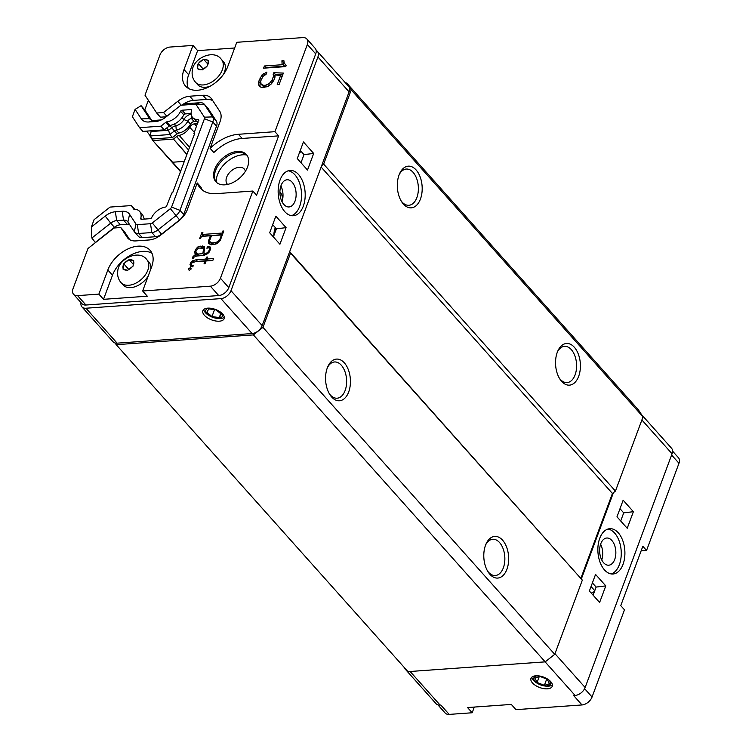 <?xml version="1.0" encoding="UTF-8"?>
<svg xmlns="http://www.w3.org/2000/svg" width="752" height="752" viewBox="0 0 752 752"><rect width="100%" height="100%" fill="white"/><g stroke="black" fill="none" stroke-linecap="round" stroke-linejoin="round"><path stroke-width="1.13" d="M349.097 91.876A9.08 5.8 -41.7 0 0 348.58 86.348L317.4 51.409A9.08 5.8 138.3 0 1 317.917 56.945L349.097 91.876L321.64 165.713L323.651 164.124L351.25 89.92L346.71 83.021L345.676 83.096M115.094 342.987A9.08 5.8 -41.7 0 0 117.124 343.166L252.117 333.55A9.08 5.8 -41.7 0 0 262.175 325.616L289.633 251.779L290.535 253.161L262.946 327.364L253.386 334.903L116.203 344.679L115.094 342.987A9.08 5.8 -41.7 0 1 113.101 341.793L81.921 306.854A9.08 5.8 138.3 0 1 81.028 302.652M179.86 170.911L180.442 171.804M116.203 344.679L407.988 671.639L545.181 661.863L554.732 654.325L582.33 580.121L289.68 251.657M321.132 167.066L612.419 493.462L615.437 491.084L643.035 416.881L638.495 409.981L346.71 83.021M329.338 393.747A18.17 10.772 85.9 0 0 337.103 398.212A18.17 10.772 85.9 0 0 346.399 385.193A18.17 10.772 85.9 0 0 341.333 365.246A18.17 10.772 85.9 0 0 334.527 361.966A18.17 10.772 85.9 0 0 327.468 367.493M344.35 362.868A20.896 12.389 -94.1 0 1 348.12 393.352A20.896 12.389 -94.1 0 1 329.912 394.687A20.896 12.389 -94.1 0 1 327.9 366.478A20.896 12.389 -94.1 0 1 344.35 362.868M487.569 571.041A18.17 10.772 85.9 0 0 495.333 575.515A18.17 10.772 85.9 0 0 504.63 562.496A18.17 10.772 85.9 0 0 499.563 542.549A18.17 10.772 85.9 0 0 492.748 539.269A18.17 10.772 85.9 0 0 485.698 544.786M502.571 540.171A20.896 12.389 -94.1 0 1 506.35 570.655A20.896 12.389 -94.1 0 1 488.142 571.99A20.896 12.389 -94.1 0 1 486.13 543.771A20.896 12.389 -94.1 0 1 502.571 540.171M559.319 378.124A18.17 10.772 85.9 0 0 567.074 382.589A18.17 10.772 85.9 0 0 576.37 369.57A18.17 10.772 85.9 0 0 571.304 349.624A18.17 10.772 85.9 0 0 564.498 346.343A18.17 10.772 85.9 0 0 557.448 351.87M574.321 347.245A20.896 12.389 -94.1 0 1 578.091 377.73A20.896 12.389 -94.1 0 1 559.883 379.064A20.896 12.389 -94.1 0 1 557.881 350.855A20.896 12.389 -94.1 0 1 574.321 347.245M401.089 200.822A18.17 10.772 85.9 0 0 408.853 205.287A18.17 10.772 85.9 0 0 418.15 192.268A18.17 10.772 85.9 0 0 413.083 172.33A18.17 10.772 85.9 0 0 406.268 169.05A18.17 10.772 85.9 0 0 399.218 174.567M416.1 169.943A20.896 12.389 -94.1 0 1 419.87 200.427A20.896 12.389 -94.1 0 1 401.662 201.762A20.896 12.389 -94.1 0 1 399.65 173.552A20.896 12.389 -94.1 0 1 416.1 169.943M545.181 661.863L253.386 334.903M554.732 654.325L262.946 327.364M582.33 580.121L290.535 253.161M643.035 416.881L351.25 89.92M323.651 164.124L615.437 491.084M612.419 493.462L580.967 578.053M613.425 492.673L581.418 578.749M406.315 669.759A9.08 5.8 138.3 0 1 404.886 668.754A9.08 5.8 138.3 0 1 404.059 667.231M548.659 679.789A8.798 4.315 20.4 0 1 550.332 684.113A8.798 4.315 20.4 0 1 542.53 685.504A8.798 4.315 20.4 0 1 538.846 684.132A8.798 4.315 20.4 0 1 535.086 681.378A8.798 4.315 20.4 0 1 537.943 675.804M538.846 684.132L538.338 683.869A11.355 5.565 20.4 0 1 533.478 680.316A11.355 5.565 20.4 0 1 531.814 677.157M552.41 684.818A11.355 5.565 20.4 0 1 543.085 685.636L542.53 685.504M539.936 676.396L547.249 679.291L549.468 683.765L544.373 685.345L537.06 682.449L534.851 677.975L539.936 676.396M539.231 676.621L537.06 682.449M546.704 679.075L544.373 685.345M550.746 681.66A11.355 5.565 20.4 0 1 552.269 686.266A11.355 5.565 20.4 0 1 539.682 687.525A11.355 5.565 20.4 0 1 530.978 678.351A11.355 5.565 20.4 0 1 539.541 676.001A11.355 5.565 20.4 0 1 550.746 681.66M474.296 707.068L472.181 712.764L449.198 714.4L440.813 705.009L440.089 705.066A9.08 5.8 -41.7 0 1 436.066 703.693L404.886 668.754M641.888 419.964L672.062 453.776A9.08 5.8 -41.7 0 0 671.545 448.248L641.588 414.681M672.062 453.776L585.141 687.516L554.967 653.695M545.115 661.873L575.083 695.45A9.08 5.8 -41.7 0 0 585.141 687.516M575.083 695.45L573.626 695.553L582.001 704.944L515.966 709.644L511.313 704.427L467.528 707.547L472.181 712.764M618.285 532.801A22.71 13.461 -94.1 0 1 624.621 557.73A22.71 13.461 -94.1 0 1 613.002 574.002A22.71 13.461 -94.1 0 1 597.953 552.306A22.71 13.461 -94.1 0 1 609.769 528.703A22.71 13.461 -94.1 0 1 618.285 532.801M605.792 585.893L595.556 574.415L589.38 591.016L599.617 602.484L605.792 585.893L596.12 587.068L593.102 595.18M616.978 516.812L627.215 528.28L633.391 511.689L623.145 500.221L616.978 516.812M611.16 573.926A22.71 13.461 85.9 0 0 621.133 556.499A22.71 13.461 85.9 0 0 614.638 533.065A22.71 13.461 85.9 0 0 607.964 529.041M611.874 540.481A13.63 8.075 85.9 0 0 606.77 538.018A13.63 8.075 85.9 0 0 599.682 552.184A13.63 8.075 85.9 0 0 608.706 565.203A13.63 8.075 85.9 0 0 615.681 555.437A13.63 8.075 85.9 0 0 611.874 540.481M600.604 544.204A13.63 8.075 -94.1 0 1 601.732 559.958M619.996 508.7L623.709 512.873L620.701 520.976M591.053 586.522L594.776 590.687M592.397 582.903L596.12 587.068M633.391 511.689L623.709 512.873M594.484 591.467A27.251 17.409 138.3 0 1 591.251 593.112M582.001 704.944A9.08 5.8 138.3 0 0 592.059 697.001L624.48 609.816L620.757 605.642L642.838 546.281L646.56 550.455L678.981 463.27L671.611 455.007M672.57 451.134L678.464 457.742A9.08 5.8 138.3 0 1 678.981 463.27M646.56 550.455L641.136 550.84M449.198 714.4A9.08 5.8 138.3 0 1 445.175 713.028L437.861 704.831M289.633 251.779L321.64 165.713M133.038 260.606L133.762 260.794L133.066 266.105L127.69 270.25L122.999 269.075L123.695 263.764L129.081 259.619L133.038 260.606A6.354 4.061 138.3 0 0 129.795 259.797M130.256 268.257L128.526 269.178L123.695 263.764M133.085 265.973L132.606 266.452M133.292 264.347L129.081 259.619M121.081 282.686A17.258 11.026 -41.7 0 0 140.558 280.054A17.258 11.026 -41.7 0 0 147.589 260.7A17.258 11.026 -41.7 0 0 146.837 259.694L148.934 262.044A17.258 11.026 138.3 0 1 150.776 269.15M148.229 276.003A17.258 11.026 138.3 0 1 123.178 285.027L121.081 282.677C118.318 279.462 117.209 275.646 117.744 271.246C118.44 258.331 139.477 249.109 146.837 259.694M207.543 60.263L208.266 60.451L207.571 65.762L202.194 69.908L197.503 68.733L198.199 63.422L203.585 59.276L207.543 60.263A6.354 4.061 138.3 0 0 204.3 59.455M204.76 67.915L203.031 68.836L198.199 63.422M207.59 65.631L207.11 66.11M207.796 64.005L203.585 59.276M195.595 82.344A17.258 11.026 -41.7 0 0 215.063 79.712A17.258 11.026 -41.7 0 0 222.094 60.357A17.258 11.026 -41.7 0 0 221.342 59.352L223.438 61.702A17.258 11.026 138.3 0 1 223.438 74.42M210.325 86.123A17.258 11.026 138.3 0 1 197.682 84.685L195.586 82.335C192.822 79.12 191.713 75.303 192.249 70.904C192.954 57.989 213.982 48.767 221.342 59.352M220.571 312.155A8.798 4.315 20.4 0 1 221.135 312.729A8.798 4.315 20.4 0 1 214.442 317.861A8.798 4.315 20.4 0 1 210.757 316.498A8.798 4.315 20.4 0 1 208.266 308.376A8.798 4.315 20.4 0 1 209.855 308.17M224.322 317.184A11.355 5.565 20.4 0 1 215.006 318.002L214.442 317.861M210.757 316.498L210.25 316.235A11.355 5.565 20.4 0 1 205.399 312.682A11.355 5.565 20.4 0 1 203.726 309.523M211.97 316.554L206.791 312.212L208.887 308.893L216.162 309.918L221.351 314.261L219.255 317.579L211.97 316.554L214.527 309.692M220.693 313.716L219.255 317.579M204.412 315.323A11.355 5.565 20.4 0 1 202.89 310.708A11.355 5.565 20.4 0 1 215.476 309.448A11.355 5.565 20.4 0 1 224.181 318.632A11.355 5.565 20.4 0 1 215.617 320.972A11.355 5.565 20.4 0 1 204.412 315.323M216.313 182.181A22.71 14.504 138.3 0 1 242.67 154.799A22.71 14.504 138.3 0 1 246.75 155.015M227.612 184.428A11.355 7.257 138.3 0 1 227.311 184.127A11.355 7.257 138.3 0 1 226.662 177.209A11.355 7.257 138.3 0 1 235.019 168.448A11.355 7.257 138.3 0 1 244.25 169.003A11.355 7.257 138.3 0 1 245.387 171.296M146.668 131.111L152.534 138.97L172.481 137.55L177.021 133.969A3.45 2.209 138.3 0 1 178.929 133.048A12.267 7.84 -41.7 0 0 190.529 124.118A3.45 2.209 138.3 0 1 194.138 121.561L196.159 121.42M150.71 136.93L152.788 140.577L173.468 139.101L176.645 136.591A4.54 2.905 138.3 0 1 179.164 135.388L189.551 147.289M194.383 132.39L189.72 127.248A11.177 7.144 138.3 0 1 179.164 135.388M189.72 127.248A4.54 2.905 138.3 0 1 194.486 123.883L197.635 123.657M166.239 116.776L160.43 117.19L156.707 113.016L144.995 95.203L159.941 54.999A9.08 5.8 -41.7 0 1 169.999 47.056L192.982 45.421L184.014 69.532A27.251 17.409 138.3 0 0 185.575 86.123A27.251 17.409 138.3 0 0 207.74 87.458A27.251 17.409 138.3 0 0 227.8 66.42L236.767 42.3L302.802 37.6A9.08 5.8 -41.7 0 1 306.825 38.972A9.08 5.8 -41.7 0 1 307.342 44.5L274.922 131.685L278.644 135.858L256.564 195.219L252.841 191.046L220.421 278.231A9.08 5.8 -41.7 0 1 210.363 286.174L142.654 290.996L147.307 296.213L103.522 299.324L98.869 294.117L77.559 295.63A9.08 5.8 138.3 0 1 73.536 294.258L81.912 303.648A9.08 5.8 -41.7 0 0 85.935 305.021L218.738 295.555A9.08 5.8 -41.7 0 0 228.796 287.621L315.718 53.89A9.08 5.8 -41.7 0 0 316.169 50.497A9.08 5.8 138.3 0 1 317.4 51.409M262.175 325.616L230.996 290.676A9.08 5.8 138.3 0 1 220.938 298.61L85.944 308.226A9.08 5.8 138.3 0 1 81.921 306.854M230.996 290.676L317.917 56.945M284.773 211.65A22.71 13.461 -94.1 0 1 278.437 186.722A22.71 13.461 -94.1 0 1 290.065 170.45A22.71 13.461 -94.1 0 1 305.105 192.145A22.71 13.461 -94.1 0 1 293.289 215.758A22.71 13.461 -94.1 0 1 284.773 211.65M297.266 158.559L307.502 170.037L313.678 153.446L303.441 141.968L297.266 158.559M286.08 227.64L275.843 216.172L269.677 232.763L279.913 244.24L286.08 227.64L276.407 228.824L273.39 236.927M291.447 215.674A22.71 13.461 85.9 0 0 301.458 192.409A22.71 13.461 85.9 0 0 288.251 170.789M283.889 204.488A13.63 8.075 85.9 0 0 288.994 206.95A13.63 8.075 85.9 0 0 296.081 192.785A13.63 8.075 85.9 0 0 287.057 179.775A13.63 8.075 85.9 0 0 280.082 189.532A13.63 8.075 85.9 0 0 283.889 204.488M280.9 185.951A13.63 8.075 -94.1 0 1 282.019 201.705M279.913 192.127A6.815 4.042 -94.1 0 1 282.019 201.696M272.685 224.651L276.407 228.824M300.283 150.456L304.005 154.621L300.988 162.733M184.315 161.389L172.575 162.225L152.788 140.577L180.499 171.635M275.552 227.856A32.336 20.652 -41.7 0 0 274.142 234.925M273.831 235.761A32.336 20.652 138.3 0 1 275.27 227.546M313.678 153.446L304.005 154.621M186.957 154.273L173.468 139.101L186.872 154.498M172.575 162.225L180.64 171.268M316.169 50.497A9.08 5.8 -41.7 0 0 315.201 48.354L306.825 38.972M252.841 191.046L216.36 193.649A36.34 23.209 138.3 0 1 200.286 188.16A36.34 23.209 138.3 0 1 197.25 182.952L187.248 209.827A18.17 11.609 138.3 0 1 179.07 220.627L161.013 234.887A18.17 11.609 138.3 0 1 149.075 239.973L135.886 240.913A18.17 11.609 138.3 0 1 127.849 238.168A18.17 11.609 138.3 0 1 127.182 237.303L120.762 227.536L113.937 228.025L87.965 248.527L73.019 288.73A9.08 5.8 138.3 0 0 73.536 294.258M134.683 209.272L131.384 205.569L110.046 207.082L94.075 219.697L91.349 227.038L91.866 238.036L95.438 242.633M216.36 182.247A20.436 13.057 138.3 0 1 223.353 159.443A20.436 13.057 138.3 0 1 246.816 155.072M224.914 184.832A20.436 13.057 138.3 0 1 215.871 181.749A20.436 13.057 138.3 0 1 222.423 158.399A20.436 13.057 138.3 0 1 246.365 154.527A20.436 13.057 138.3 0 1 244.466 172.687A20.436 13.057 138.3 0 1 224.914 184.832M151.979 253.274A27.251 17.409 -41.7 0 0 112.49 275.213L103.522 299.324M98.869 294.117L107.837 269.996A27.251 17.409 138.3 0 1 127.896 248.959A27.251 17.409 138.3 0 1 150.062 250.294A27.251 17.409 138.3 0 1 151.622 266.875L142.654 290.996M172.481 137.55L169.811 134.552L174.342 130.97A3.45 2.209 138.3 0 1 176.259 130.058A12.267 7.84 138.3 0 0 187.85 121.128A3.45 2.209 138.3 0 1 191.469 118.562L193.452 118.421M166.559 128.009L168.57 130.265L151.161 131.506L149.864 135.971L169.811 134.552L168.57 130.265L171.87 127.661A7.266 4.644 138.3 0 1 175.902 125.725L176.259 130.058L178.929 133.048M148.36 100.326L144.807 109.867L141.085 105.694L135.097 109.388L132.371 116.729L139.571 127.69L160.909 126.167L165.901 122.228A1.363 0.874 138.3 0 1 166.728 121.862A13.63 8.704 -41.7 0 0 180.593 111.287A1.363 0.874 138.3 0 1 182.05 110.215L190.773 109.595A1.363 0.874 138.3 0 1 191.375 109.801A1.363 0.874 138.3 0 1 191.487 110.506A13.63 8.704 -41.7 0 0 192.672 117.547A13.63 8.704 -41.7 0 0 198.03 119.624A1.363 0.874 138.3 0 1 198.566 119.841A1.363 0.874 138.3 0 1 198.613 119.897L193.95 133.574L194.674 133.518L172.603 192.879L171.87 192.935L166.352 206.659A1.363 0.874 138.3 0 1 165.525 207.035A13.63 8.704 -41.7 0 0 151.66 217.601A1.363 0.874 138.3 0 1 150.203 218.672L141.479 219.293A1.363 0.874 138.3 0 1 140.878 219.086A1.363 0.874 138.3 0 1 140.765 218.381L141.564 219.293M192.982 45.421L197.635 50.638L234.652 47.996M197.635 50.638L188.667 74.749A27.251 17.409 -41.7 0 0 188.32 88.36M216.811 243.676L211.331 244.795L208.661 243.413L208.436 240.997L210.381 235.771L201.423 236.41L200.681 238.412L199.684 238.478L201.884 232.565L202.88 232.49L202.138 234.483L222.037 233.064L222.78 231.071L223.776 231.005L220.383 240.123L216.811 243.676M206.772 259.036L213.53 258.556L212.816 260.474L206.057 260.963L205.052 263.679L204.055 263.745L205.07 261.029L195.473 261.715L192.315 262.598L191.168 264.008L191.563 265.155L193.32 265.86L192.493 266.828L190.604 266.199L190.012 264.497L190.698 262.636L192.521 260.831L196.103 259.797L205.785 259.102L206.518 257.109L207.514 257.043L206.772 259.036L208.172 260.596L212.891 260.267M193.649 257.344L193.33 258.199L192.324 258.274L192.86 256.836L194.627 255.107L196.46 254.571L195.135 253.875L194.589 252.193L195.539 249.636L197.56 247.117L200.154 246.13L204.403 246.628L204.018 253.095L204.553 253.574L206.217 253.452L208.614 251.478L209.535 249.025L208.83 247.652L206.866 248.235L207.561 246.355L209.253 246.242L210.165 247.013L210.673 248.555L209.441 251.854L207.599 253.687L203.707 255.511L196.657 256.009L193.649 257.344M189.241 270.4L188.291 269.113L190.256 267.684L191.262 268.896L189.241 270.4M190.529 124.118L187.85 121.128L183.883 119.568A7.266 4.644 138.3 0 1 191.205 114.21M182.125 117.603L183.883 119.568A8.451 5.405 138.3 0 1 175.902 125.725L174.398 124.042M156.707 113.016L163.541 112.527L177.763 101.304A18.17 11.609 138.3 0 1 189.692 96.218L202.88 95.278A18.17 11.609 138.3 0 1 210.917 98.023A18.17 11.609 138.3 0 1 211.585 98.888L219.734 111.287A18.17 11.609 138.3 0 1 220.11 121.476L210.118 148.351A36.34 23.209 138.3 0 1 238.431 134.288L274.922 131.685M268.351 86.236L262.721 87.674L259.929 86.828L258.547 84.732L258.688 81.404L262.091 74.815L266.913 72.089L266.086 74.316L262.965 76.422L260.662 81.047L261.094 84.186L263.661 85.361L265.559 85.23L269.31 83.5L272.017 80.21L273.408 76.469L273.831 72.7L283.354 73.085L279.095 84.525L277.206 84.656L280.646 75.416L274.959 74.946L275.035 77.042L273.822 80.314L271.425 83.82L268.351 86.236M263.604 68.178L264.422 65.979L283.241 64.644L282.056 63.779L281.925 60.762L283.88 60.621L284.171 62.792L286.117 65.65L285.76 66.599L263.604 68.178M144.807 109.867L151.575 120.151M161.398 119.878A9.08 5.8 138.3 0 1 160.778 119.953L153.944 120.433L148.755 121.984L155.589 121.495A15.444 9.861 138.3 0 0 159.311 120.724A15.444 9.861 138.3 0 0 165.731 117.171L179.954 105.947A2.726 1.739 138.3 0 1 181.091 105.318L184.748 104.096A9.08 5.8 138.3 0 1 186.938 103.644L200.126 102.704A9.08 5.8 138.3 0 1 204.14 104.077L207.862 108.241A9.08 5.8 138.3 0 1 208.201 108.683L216.35 121.072A9.08 5.8 138.3 0 1 216.538 126.167L183.676 214.517A9.08 5.8 138.3 0 1 179.587 219.922L161.52 234.182A9.08 5.8 138.3 0 1 155.551 236.72L142.363 237.66A9.08 5.8 138.3 0 1 138.349 236.288L134.627 232.124A9.08 5.8 138.3 0 1 134.288 231.682L127.878 221.925A9.08 5.8 138.3 0 0 127.539 221.492A9.08 5.8 138.3 0 0 123.525 220.12L116.692 220.609L120.414 224.782A9.08 5.8 -41.7 0 0 114.445 227.32L95.598 242.21M129.617 224.575A9.08 5.8 -41.7 0 0 127.248 224.293L120.414 224.782M120.762 227.536L124.484 231.71L129.739 239.7M197.25 182.952L200.972 187.126A36.34 23.209 -41.7 0 0 202.344 190.068M278.644 135.858L242.153 138.453A36.34 23.209 -41.7 0 0 213.841 152.524L210.118 148.351M212.75 100.665A18.17 11.609 -41.7 0 0 206.603 99.452L193.414 100.392A18.17 11.609 -41.7 0 0 182.144 104.97M223.466 231.842L222.78 231.071M222.724 233.834L222.037 233.064M222.404 234.709L203.538 236.053L202.138 234.483M202.57 233.327L201.884 232.565M202.852 235.282L202.457 236.335M211.124 236.598L210.381 235.771M210.109 241.815L209.836 242.558L208.436 240.997M209.836 242.558L210.005 244.362M207.204 257.88L206.518 257.109M207.486 259.835L207.176 260.671L205.785 259.102M207.176 260.671L197.494 261.358L196.103 259.797M193.743 262.204L192.521 260.831M197.494 261.358L196.535 261.64M191.393 263.407L190.698 262.636M191.685 265.296L191.403 266.058L190.012 264.497M192.766 266.509L191.563 265.155M205.747 261.79L205.07 261.029M210.297 247.399L209.253 246.242M208.793 247.737L207.561 246.355M210.428 247.822L209.112 247.916M210.381 249.326L209.141 247.934M210.212 249.786L209.535 249.025M209.188 252.117L208.614 251.478M207.815 253.471L207.232 252.813M206.847 254.157L206.217 253.452M205.634 254.787L204.553 253.574M205.578 254.806L204.018 253.095M204.516 247.765L202.41 245.97M203.801 247.53L201.555 247.69L200.154 246.13M198.688 248.386L197.56 247.117M201.555 247.69L200.878 247.953M196.225 250.407L195.539 249.636M196.263 253.01L195.981 253.753L194.589 252.193M195.981 253.753L196.197 254.43M197.682 255.934L196.46 254.571M195.746 256.357L194.627 255.107M193.546 257.607L192.86 256.836M189.363 270.306L188.291 269.113M151.161 131.506L150.56 130.829M281.944 76.873L280.646 75.416M282.799 74.57L275.232 74.269L273.831 72.7M274.959 74.984L274.565 76.065L273.164 74.504M275.232 74.269L274.978 74.946M274.715 77.926L273.408 76.469M274.565 76.065L274.771 77.757M273.079 81.404L272.017 80.21M271.735 83.359L270.664 82.147M270.353 84.666L269.31 83.5M268.896 85.803L267.693 84.45M266.922 86.753L265.559 85.23M266.772 86.8L265.052 86.922L263.661 85.361M265.052 86.922L263.115 86.236L261.724 84.675M263.115 86.236L261.094 84.186M264.883 74.899L263.661 73.527M263.256 76.121L262.091 74.815M261.217 79.552L259.91 78.105M260.643 81.46L260.079 82.964L258.688 81.404M260.079 82.964L259.938 86.301L258.547 84.732M259.938 86.301L260.38 86.969M283.241 64.644L284.641 66.204L265.813 67.548L264.422 65.979M265.813 67.548L265.635 68.037M284.096 62.266L283.316 62.322L281.925 60.762M283.316 62.322L283.429 64.851M166.878 116.269L163.541 112.527M114.445 227.32L110.723 223.147L91.866 238.036M105.224 216.078L110.723 223.147A9.08 5.8 138.3 0 1 116.692 220.609L115.366 211.763A15.444 9.861 138.3 0 0 105.224 216.078L91.349 227.038M204.14 104.077A9.08 5.8 138.3 0 1 204.478 104.509L212.628 116.898A9.08 5.8 138.3 0 1 212.816 121.993L179.954 210.353A9.08 5.8 138.3 0 1 175.865 215.749L157.798 230.009A9.08 5.8 138.3 0 1 151.829 232.556L138.641 233.487A9.08 5.8 138.3 0 1 134.627 232.124M153.944 120.433A9.08 5.8 138.3 0 1 149.93 119.06A9.08 5.8 138.3 0 1 149.592 118.628L150.325 119.446M141.085 105.694L149.592 118.628L141.357 118.91A15.444 9.861 138.3 0 0 148.755 121.984M215.091 244.325L212.111 243.892L210.062 241.759L209.648 240.574L211.462 235.696L221.483 234.981L222.056 235.63M204.478 253.612L204.253 255.257L198.866 255.642L195.746 251.694L197.532 248.827L199.6 248.038L203.059 248.433L204.459 250.021M139.571 127.69L142.861 131.384L164.209 129.861L170.084 125.471C175.968 124.127 180.555 120.602 183.826 114.887L185.161 113.928L191.14 113.496M127.248 224.293L123.525 220.12L122.2 211.274L115.366 211.763M122.2 211.274A15.444 9.861 138.3 0 1 129.598 214.348L127.878 221.925M181.091 105.318A2.726 1.739 138.3 0 1 181.749 105.186L194.937 104.246A2.726 1.739 138.3 0 1 196.234 104.782L204.394 117.18A2.726 1.739 138.3 0 1 204.45 118.713L171.588 207.063A2.726 1.739 138.3 0 1 170.366 208.68L152.299 222.949A2.726 1.739 138.3 0 1 150.503 223.711L137.315 224.651A2.726 1.739 138.3 0 1 136.009 224.105L129.598 214.348M135.097 109.388L141.357 118.91M218.954 241.9L218.306 241.176L219.669 239.85L221.483 234.981M218.089 242.849L217.206 241.862L218.306 241.176M220.157 240.405L219.669 239.85M212.111 243.892L210.062 241.759M213.709 244.419L212.308 242.858L210.72 242.323M216.209 243.902L215.11 242.661L212.308 242.858M217.206 241.862L215.11 242.661M203.059 248.433L204.375 250.613M198.866 255.642L196.159 252.898M204.253 255.257L202.861 253.697L197.475 254.082M203.416 249.542L202.861 253.697M140.765 218.381A13.63 8.704 -41.7 0 0 139.581 211.35A13.63 8.704 -41.7 0 0 134.223 209.263A1.363 0.874 138.3 0 1 133.687 209.056A1.363 0.874 138.3 0 1 133.64 208.99L131.384 205.569M194.448 134.129L193.95 133.574M183.826 114.887L180.593 111.287M164.209 129.861L160.909 126.167M144.299 219.095L142.739 214.893L139.581 211.35M192.672 117.547L198.02 122.623M410.122 671.489L440.089 705.066M592.059 697.001L584.624 688.672M124.512 263.125A6.354 4.061 138.3 0 1 128.244 260.258M123.102 268.257A6.354 4.061 138.3 0 1 123.582 264.572M126.956 270.062A6.354 4.061 138.3 0 1 123.713 269.254M132.239 266.734A6.354 4.061 138.3 0 1 128.507 269.601M133.649 261.602A6.354 4.061 138.3 0 1 133.17 265.287M199.026 62.783A6.354 4.061 138.3 0 1 202.749 59.916M197.607 67.915A6.354 4.061 138.3 0 1 198.086 64.23M201.47 69.72A6.354 4.061 138.3 0 1 198.218 68.911M206.744 66.392A6.354 4.061 138.3 0 1 203.012 69.259M208.154 61.26A6.354 4.061 138.3 0 1 207.674 64.945M220.938 298.61L252.117 333.55M85.944 308.226L117.124 343.166M299.399 152.835L301.204 151.481M176.645 136.591L188.555 149.986M194.486 123.883L196.629 126.355M77.559 295.63L85.935 305.021M112.49 275.213L107.837 269.996M191.487 115.479L191.469 118.562L194.138 121.561M177.021 133.969L166.728 121.862M307.342 44.5L315.718 53.89M220.421 278.231L228.796 287.621M210.363 286.174L218.738 295.555M184.014 69.532L188.667 74.749M128.639 238.929L127.182 237.303M242.153 138.453L238.431 134.288M206.603 99.452L202.88 95.278M193.414 100.392L189.692 96.218M181.288 105.252L177.763 101.304M142.363 237.66L138.641 233.487L137.315 224.651M155.551 236.72L151.829 232.556L150.503 223.711M161.52 234.182L152.299 222.949M179.587 219.922L170.366 208.68M183.676 214.517L179.954 210.353L171.588 207.063M216.538 126.167L212.816 121.993L204.45 118.713M216.35 121.072L212.628 116.898L204.394 117.18M208.201 108.683L204.478 104.509L196.234 104.782M134.288 231.682L136.009 224.105M200.126 102.704L194.937 104.246M186.938 103.644L181.749 105.186M155.589 121.495L160.778 119.953M198.81 120.499L198.03 119.624M191.506 110.422L190.773 109.595M185.34 113.909L182.05 110.215M169.191 125.922L165.901 122.228"/></g></svg>
